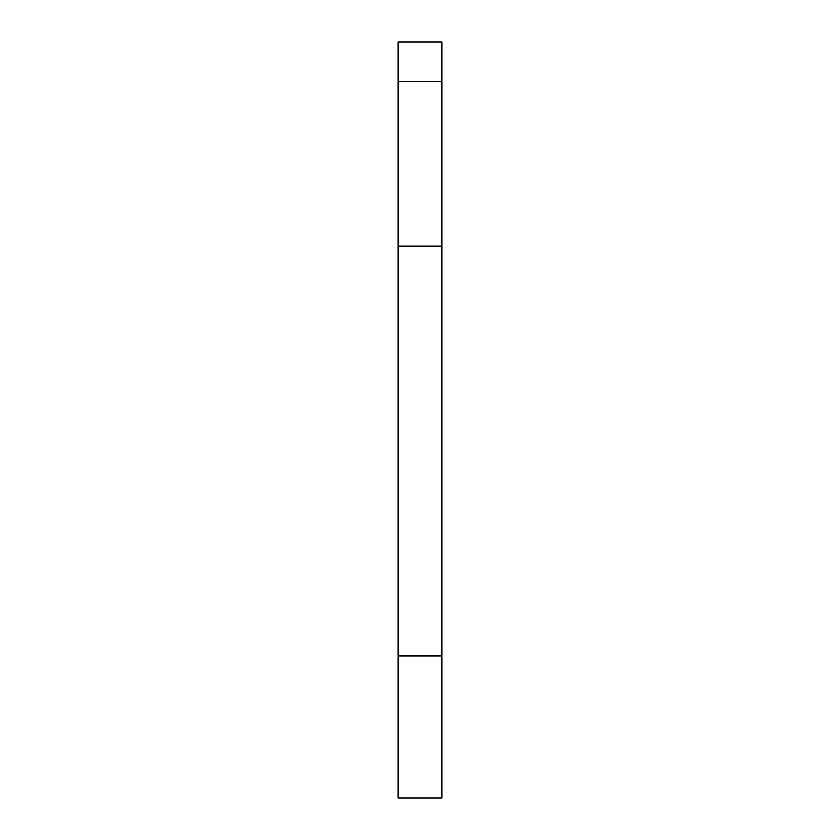 <?xml version="1.0" encoding="UTF-8"?>
<svg xmlns="http://www.w3.org/2000/svg" width="840" height="840" viewBox="0 0 840 840"><rect width="100%" height="100%" fill="white"/><g stroke="black" fill="none" stroke-linecap="round" stroke-linejoin="round"><path stroke-width="1.26" d="M441.745 81.302L441.745 42L398.255 42L398.255 81.302L441.745 81.302L441.745 798L398.255 798L398.255 81.302M398.255 655.83L441.745 655.83M398.255 246.057L441.745 246.057"/></g></svg>

